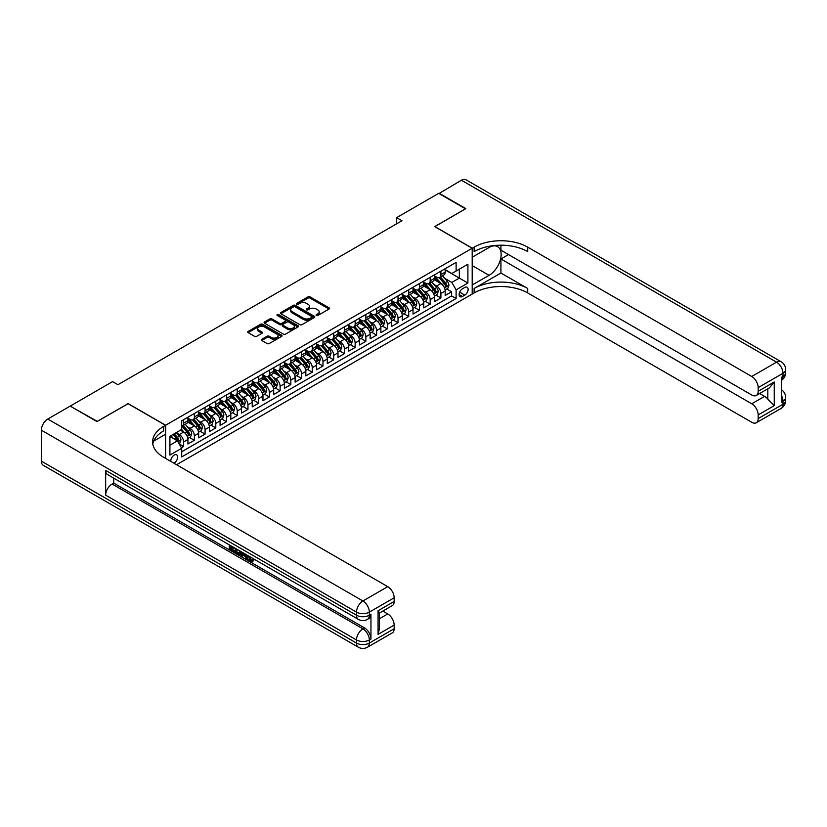 <?xml version="1.0" encoding="UTF-8"?>
<svg xmlns="http://www.w3.org/2000/svg" width="827" height="827" viewBox="0 0 827 827"><rect width="100%" height="100%" fill="white"/><g stroke="black" fill="none" stroke-linecap="round" stroke-linejoin="round"><path stroke-width="1.24" d="M316.369 315.49A1.044 0.6 0 0 0 317.847 315.49L329.022 309.04A1.489 0.858 0 0 0 329.456 308.43A1.489 0.858 0 0 0 329.022 307.82L310.084 296.893A1.489 0.858 0 0 0 307.985 296.893L296.8 303.344A1.044 0.6 0 0 0 298.278 304.191L299.725 303.354A4.766 2.75 0 0 1 306.455 303.354L308.037 304.274A4.766 2.75 0 0 1 309.432 306.217A4.766 2.75 0 0 1 308.037 308.161L306.59 308.988A1.044 0.6 0 0 0 308.058 309.846L309.505 309.009A4.766 2.75 0 0 1 316.245 309.009L317.816 309.918A4.766 2.75 0 0 1 319.212 311.862A4.766 2.75 0 0 1 317.816 313.805L316.369 314.642A1.044 0.6 0 0 0 316.369 315.49L316.369 314.642M173.877 463.182A4.848 2.801 120 0 0 174.208 463.006A4.848 2.801 120 0 0 177.381 458.737A4.848 2.801 120 0 0 176.637 454.85A4.848 2.801 120 0 0 174.208 455.088A4.848 2.801 120 0 0 170.796 461.404M261.797 339.287A1.489 0.858 0 0 0 261.353 339.897A1.489 0.858 0 0 0 261.797 340.507L267.111 343.567A1.489 0.858 0 0 0 269.209 343.567L281.625 336.403A1.489 0.858 0 0 0 282.059 335.793A1.489 0.858 0 0 0 281.625 335.193L262.686 324.256A1.489 0.858 0 0 0 260.588 324.256L248.172 331.42A1.489 0.858 0 0 0 247.728 332.03A1.489 0.858 0 0 0 248.172 332.64L254.582 336.341A1.489 0.858 0 0 0 256.69 336.341L262.004 333.271A1.489 0.858 0 0 0 262.438 332.671A1.489 0.858 0 0 0 262.004 332.061L258.82 330.221A3.98 2.295 0 0 1 257.652 328.598A3.98 2.295 0 0 1 260.112 326.479A3.98 2.295 0 0 1 264.454 326.975L276.921 334.17A3.98 2.295 0 0 1 278.079 335.793A3.98 2.295 0 0 1 275.629 337.923A3.98 2.295 0 0 1 271.287 337.416L269.209 336.217A1.489 0.858 0 0 0 267.111 336.217L261.797 339.287L261.797 340.507L267.111 337.457L267.111 336.217M128.123 403.721L97.307 421.388L70.502 406.295M128.123 403.597L165.638 425.254L472.196 248.265L472.196 294.061L176.565 464.743M70.502 405.923L112.575 381.629L117.941 384.72L401.984 220.726L396.629 217.635L438.692 193.342L465.498 208.817L434.682 226.608L472.196 248.265M299.829 324.68A1.489 0.858 0 0 0 301.927 324.68L314.343 317.516A1.489 0.858 0 0 0 314.787 316.906A1.489 0.858 0 0 0 314.343 316.296L295.404 305.359A1.489 0.858 0 0 0 293.306 305.359L280.891 312.534A1.489 0.858 0 0 0 280.456 313.144A1.489 0.858 0 0 0 280.891 313.743L299.829 324.68M277.676 315.718A1.044 0.6 0 0 1 278.73 315.862L297.968 326.965L285.573 334.129A1.489 0.858 0 0 1 283.465 334.129L264.526 323.192L269.84 320.142L269.84 318.912L264.526 321.972A1.489 0.858 0 0 0 264.092 322.582A1.489 0.858 0 0 0 264.526 323.192L264.526 321.972M269.84 320.142A1.489 0.858 0 0 1 271.949 320.142L271.949 318.912A1.489 0.858 0 0 0 269.84 318.912M271.949 318.912L279.629 323.347A1.489 0.858 0 0 0 281.728 323.347L285.253 321.31A1.489 0.858 0 0 0 285.687 320.7A1.489 0.858 0 0 0 285.253 320.09L277.262 315.48A1.044 0.6 0 0 1 278.73 314.622L297.989 325.745A1.489 0.858 0 0 1 298.423 326.355A1.489 0.858 0 0 1 297.989 326.954L297.989 325.745M181.423 447.769L183.646 446.487L179.19 443.913M176.668 432.986L179.356 434.537A6.068 3.504 60 0 1 183.646 441.969L187.925 439.488L187.925 444.006L194.366 440.295L189.486 437.483M187.378 426.794L190.076 428.355A6.068 3.504 60 0 1 194.366 435.777L198.645 433.307L198.645 437.824L205.075 434.103L200.206 431.291M198.098 420.612L200.796 422.163A6.068 3.504 60 0 1 205.075 429.585L209.365 427.114L209.365 431.632L215.795 427.921L210.926 425.099M208.817 414.42L211.516 415.971A6.068 3.504 60 0 1 215.795 423.403L220.085 420.922L220.085 425.44L226.515 421.729L221.636 418.917M219.537 408.238L222.225 409.789A6.068 3.504 60 0 1 226.515 417.211L230.805 414.74L230.805 419.258L237.235 415.547L232.356 412.725M230.257 402.046L232.945 403.597A6.068 3.504 60 0 1 237.235 411.029L241.525 408.548L241.525 413.066L247.955 409.355L243.076 406.543M240.977 395.854L243.665 397.415A6.068 3.504 60 0 1 247.955 404.837L252.245 402.356L252.245 406.874L258.675 403.162L253.796 400.351M251.697 389.672L254.385 391.223A6.068 3.504 60 0 1 258.675 398.645L262.965 396.174L262.965 400.692L269.395 396.981L264.516 394.159M262.417 383.48L265.105 385.031A6.068 3.504 60 0 1 269.395 392.463L273.685 389.982L273.685 394.5L280.115 390.789L275.236 387.977M273.137 377.288L275.825 378.849A6.068 3.504 60 0 1 280.115 386.271L284.395 383.8L284.395 388.318L290.835 384.596L285.956 381.785M283.847 371.106L286.545 372.657A6.068 3.504 60 0 1 290.835 380.079L295.115 377.608L295.115 382.126L301.545 378.415L296.676 375.592M294.567 364.914L297.265 366.464A6.068 3.504 60 0 1 301.545 373.897L305.835 371.416L305.835 375.934L312.265 372.222L307.396 369.411M305.287 358.722L307.985 360.283A6.068 3.504 60 0 1 312.265 367.705L316.555 365.234L316.555 369.752L322.985 366.03L318.106 363.218M316.007 352.54L318.695 354.09A6.068 3.504 60 0 1 322.985 361.513L327.275 359.042L327.275 363.56L333.705 359.848L328.826 357.026M326.727 346.348L329.415 347.898A6.068 3.504 60 0 1 333.705 355.331L337.995 352.85L337.995 357.367L344.425 353.656L339.546 350.844M337.447 340.155L340.135 341.716A6.068 3.504 60 0 1 344.425 349.139L348.715 346.668L348.715 351.186L355.145 347.474L350.266 344.652M348.167 333.974L350.855 335.524A6.068 3.504 60 0 1 355.145 342.947L359.435 340.476L359.435 344.993L365.865 341.282L360.985 338.46M358.887 327.781L361.575 329.332A6.068 3.504 60 0 1 365.865 336.765L370.155 334.284L370.155 338.801L376.585 335.09L371.705 332.278M369.607 321.6L372.295 323.15A6.068 3.504 60 0 1 376.585 330.573L380.865 328.102L380.865 332.619L387.305 328.908L382.425 326.086M380.317 315.407L383.015 316.958A6.068 3.504 60 0 1 387.305 324.391L391.584 321.91L391.584 326.427L398.014 322.716L393.145 319.904M391.037 309.215L393.735 310.776A6.068 3.504 60 0 1 398.014 318.199L402.304 315.718L402.304 320.235L408.734 316.524L403.865 313.712M401.757 303.033L404.455 304.584A6.068 3.504 60 0 1 408.734 312.006L413.024 309.536L413.024 314.053L419.454 310.342L414.575 307.52M412.477 296.841L415.164 298.392A6.068 3.504 60 0 1 419.454 305.825L423.744 303.344L423.744 307.861L430.174 304.15L425.295 301.338M423.197 290.649L425.884 292.21A6.068 3.504 60 0 1 430.174 299.632L434.464 297.162L434.464 301.679L440.894 297.958L440.894 293.44A6.068 3.504 -120 0 0 436.604 286.018L433.917 284.467M436.015 295.146L440.894 297.958M187.925 439.488A6.068 3.504 -120 0 0 183.646 432.066L180.431 430.205M198.645 433.307A6.068 3.504 -120 0 0 194.366 425.874L187.729 422.049M209.365 427.114A6.068 3.504 -120 0 0 205.075 419.692L198.449 415.857M220.085 420.922A6.068 3.504 -120 0 0 215.795 413.5L209.169 409.675M230.805 414.74A6.068 3.504 -120 0 0 226.515 407.308L219.889 403.483M241.525 408.548A6.068 3.504 -120 0 0 237.235 401.126L230.609 397.301M252.245 402.356A6.068 3.504 -120 0 0 247.955 394.934L241.329 391.109M262.965 396.174A6.068 3.504 -120 0 0 258.675 388.742L252.049 384.917M273.685 389.982A6.068 3.504 -120 0 0 269.395 382.56L262.769 378.735M284.395 383.8A6.068 3.504 -120 0 0 280.115 376.368L273.479 372.543M295.115 377.608A6.068 3.504 -120 0 0 290.835 370.186L284.199 366.351M305.835 371.416A6.068 3.504 -120 0 0 301.545 363.994L294.919 360.169M316.555 365.234A6.068 3.504 -120 0 0 312.265 357.802L305.639 353.977M327.275 359.042A6.068 3.504 -120 0 0 322.985 351.62L316.359 347.785M337.995 352.85A6.068 3.504 -120 0 0 333.705 345.428L327.078 341.603M348.715 346.668A6.068 3.504 -120 0 0 344.425 339.235L337.798 335.411M359.435 340.476A6.068 3.504 -120 0 0 355.145 333.054L348.518 329.218M370.155 334.284A6.068 3.504 -120 0 0 365.865 326.861L359.238 323.037M380.865 328.102A6.068 3.504 -120 0 0 376.585 320.669L369.948 316.844M391.584 321.91A6.068 3.504 -120 0 0 387.305 314.487L380.668 310.663M402.304 315.718A6.068 3.504 -120 0 0 398.014 308.295L391.388 304.47M413.024 309.536A6.068 3.504 -120 0 0 408.734 302.103L402.108 298.278M423.744 303.344A6.068 3.504 -120 0 0 419.454 295.921L412.828 292.096M434.464 297.162A6.068 3.504 -120 0 0 430.174 289.729L423.548 285.904M464.795 287.445L462.438 288.799A4.704 2.708 120 0 0 459.367 292.944A4.704 2.708 120 0 0 460.091 296.707A4.704 2.708 120 0 0 462.438 296.479L464.795 295.115A4.704 2.708 120 0 0 467.865 290.97A4.704 2.708 120 0 0 467.152 287.207A4.704 2.708 120 0 0 464.795 287.445M165.638 458.427L165.638 425.254M169.917 445.184L177.423 440.853L181.713 448.275L181.713 456.938L456.111 298.516L456.111 289.853L451.831 282.431L444.637 278.275M181.713 448.275L169.917 455.088L169.917 436.274L181.713 429.461L181.713 420.798L456.111 262.376L456.111 271.039L467.906 264.237L467.906 283.051L456.111 289.853M187.925 418.204L190.076 419.444A6.068 3.504 60 0 0 193.105 419.744L197.395 417.263A6.068 3.504 -120 0 0 198.645 414.492L198.645 411.029M198.645 412.011L200.796 413.252A6.068 3.504 60 0 0 203.824 413.552L208.115 411.081A6.068 3.504 -120 0 0 209.365 408.3L209.365 404.837M209.365 405.83L211.516 407.06A6.068 3.504 60 0 0 214.544 407.36L218.835 404.889A6.068 3.504 -120 0 0 220.085 402.108L220.085 398.645M220.085 399.637L222.225 400.878A6.068 3.504 60 0 0 225.264 401.178L229.555 398.697A6.068 3.504 -120 0 0 230.805 395.926L230.805 392.463M230.805 393.445L232.945 394.686A6.068 3.504 60 0 0 235.984 394.986L240.264 392.515A6.068 3.504 -120 0 0 241.525 389.734L241.525 386.271M241.525 387.263L243.665 388.494A6.068 3.504 60 0 0 246.704 388.804L250.984 386.323A6.068 3.504 -120 0 0 252.245 383.552L252.245 380.079M252.245 381.071L254.385 382.312A6.068 3.504 60 0 0 257.414 382.612L261.704 380.131A6.068 3.504 -120 0 0 262.965 377.36L262.965 373.897M262.965 374.879L265.105 376.12A6.068 3.504 60 0 0 268.134 376.419L272.424 373.949A6.068 3.504 -120 0 0 273.685 371.168L273.685 367.705M273.685 368.697L275.825 369.938A6.068 3.504 60 0 0 278.854 370.238L283.144 367.757A6.068 3.504 -120 0 0 284.395 364.986L284.395 361.513M284.395 362.505L286.545 363.746A6.068 3.504 60 0 0 289.574 364.045L293.864 361.575A6.068 3.504 -120 0 0 295.115 358.794L295.115 355.331M295.115 356.323L297.265 357.553A6.068 3.504 60 0 0 300.294 357.853L304.584 355.383A6.068 3.504 -120 0 0 305.835 352.602L305.835 349.139M305.835 350.131L307.985 351.372A6.068 3.504 60 0 0 311.014 351.671L315.304 349.19A6.068 3.504 -120 0 0 316.555 346.42L316.555 342.947M316.555 343.939L318.695 345.179A6.068 3.504 60 0 0 321.734 345.479L326.024 343.009A6.068 3.504 -120 0 0 327.275 340.228L327.275 336.765M327.275 337.757L329.415 338.987A6.068 3.504 60 0 0 332.454 339.287L336.734 336.816A6.068 3.504 -120 0 0 337.995 334.036L337.995 330.573M337.995 331.565L340.135 332.805A6.068 3.504 60 0 0 343.174 333.105L347.454 330.624A6.068 3.504 -120 0 0 348.715 327.854L348.715 324.391M348.715 325.373L350.855 326.613A6.068 3.504 60 0 0 353.884 326.913L358.174 324.442A6.068 3.504 -120 0 0 359.435 321.662L359.435 318.199M359.435 319.191L361.575 320.421A6.068 3.504 60 0 0 364.604 320.721L368.894 318.25A6.068 3.504 -120 0 0 370.155 315.469L370.155 312.006M370.155 312.999L372.295 314.239A6.068 3.504 60 0 0 375.324 314.539L379.614 312.058A6.068 3.504 -120 0 0 380.865 309.288L380.865 305.825M380.865 306.807L383.015 308.047A6.068 3.504 60 0 0 386.044 308.347L390.334 305.876A6.068 3.504 -120 0 0 391.584 303.095L391.584 299.632M391.584 300.625L393.735 301.855A6.068 3.504 60 0 0 396.764 302.165L401.054 299.684A6.068 3.504 -120 0 0 402.304 296.914L402.304 293.44M402.304 294.433L404.455 295.673A6.068 3.504 60 0 0 407.484 295.973L411.774 293.492A6.068 3.504 -120 0 0 413.024 290.722L413.024 287.258M413.024 288.241L415.164 289.481A6.068 3.504 60 0 0 418.204 289.781L422.494 287.31A6.068 3.504 -120 0 0 423.744 284.529L423.744 281.066M423.744 282.059L425.884 283.299A6.068 3.504 60 0 0 428.924 283.599L433.203 281.118A6.068 3.504 -120 0 0 434.464 278.348L434.464 274.874M181.713 451.749L451.614 295.921L451.614 291.776L445.184 295.487L445.184 290.97A6.068 3.504 -120 0 0 440.894 283.547L434.268 279.712M434.464 275.867L436.604 277.107A6.068 3.504 -120 0 0 439.644 277.407A6.068 3.504 -120 0 0 440.894 274.626L440.894 271.163M439.644 277.407L443.923 274.936A6.068 3.504 -120 0 0 445.184 272.155L445.184 268.692M183.646 419.692L183.646 423.155A6.068 3.504 60 0 1 182.385 425.926A6.068 3.504 60 0 1 181.713 426.174M182.385 425.926L186.675 423.455A6.068 3.504 -120 0 0 187.925 420.674L187.925 417.211M194.366 413.5L194.366 416.963A6.068 3.504 60 0 1 193.105 419.744M205.075 407.308L205.075 410.781A6.068 3.504 60 0 1 203.824 413.552M215.795 401.126L215.795 404.589A6.068 3.504 60 0 1 214.544 407.36M226.515 394.934L226.515 398.397A6.068 3.504 60 0 1 225.264 401.178M237.235 388.742L237.235 392.215A6.068 3.504 60 0 1 235.984 394.986M247.955 382.56L247.955 386.023A6.068 3.504 60 0 1 246.704 388.804M258.675 376.368L258.675 379.831A6.068 3.504 60 0 1 257.414 382.612M269.395 370.176L269.395 373.649A6.068 3.504 60 0 1 268.134 376.419M280.115 363.994L280.115 367.457A6.068 3.504 60 0 1 278.854 370.238M290.835 357.802L290.835 361.265A6.068 3.504 60 0 1 289.574 364.045M301.545 351.62L301.545 355.083A6.068 3.504 60 0 1 300.294 357.853M312.265 345.428L312.265 348.891A6.068 3.504 60 0 1 311.014 351.671M322.985 339.235L322.985 342.709A6.068 3.504 60 0 1 321.734 345.479M333.705 333.054L333.705 336.517A6.068 3.504 60 0 1 332.454 339.287M344.425 326.861L344.425 330.324A6.068 3.504 60 0 1 343.174 333.105M355.145 320.669L355.145 324.143A6.068 3.504 60 0 1 353.884 326.913M365.865 314.487L365.865 317.95A6.068 3.504 60 0 1 364.604 320.721M376.585 308.295L376.585 311.758A6.068 3.504 60 0 1 375.324 314.539M387.305 302.103L387.305 305.577A6.068 3.504 60 0 1 386.044 308.347M398.014 295.921L398.014 299.384A6.068 3.504 60 0 1 396.764 302.165M408.734 289.729L408.734 293.192A6.068 3.504 60 0 1 407.484 295.973M419.454 283.537L419.454 287.01A6.068 3.504 60 0 1 418.204 289.781M430.174 277.355L430.174 280.818A6.068 3.504 60 0 1 428.924 283.599M430.174 299.632L430.174 304.15M419.454 305.825L419.454 310.342M408.734 312.006L408.734 316.524M398.014 318.199L398.014 322.716M387.305 324.391L387.305 328.908M376.585 330.573L376.585 335.09M365.865 336.765L365.865 341.282M355.145 342.947L355.145 347.474M344.425 349.139L344.425 353.656M333.705 355.331L333.705 359.848M322.985 361.513L322.985 366.03M312.265 367.705L312.265 372.222M301.545 373.897L301.545 378.415M290.835 380.079L290.835 384.596M280.115 386.271L280.115 390.789M269.395 392.463L269.395 396.981M258.675 398.645L258.675 403.162M247.955 404.837L247.955 409.355M237.235 411.029L237.235 415.547M226.515 417.211L226.515 421.729M215.795 423.403L215.795 427.921M205.075 429.585L205.075 434.103M194.366 435.777L194.366 440.295M183.646 441.969L183.646 446.487M177.423 440.853L169.917 436.522M451.831 282.431L459.326 278.099L459.326 269.188L467.906 264.237M445.184 269.933L467.906 283.051M445.184 269.685L451.831 273.52L456.111 271.039M396.629 217.635L396.629 223.828M446.735 288.954L451.614 291.776M451.614 295.921L456.111 298.516M316.793 315.635L317.816 315.046A4.766 2.75 0 0 0 319.212 313.102L319.212 311.862M309.432 306.217L309.432 307.448A4.766 2.75 0 0 1 308.037 309.391L307.003 309.991M329.001 309.05L310.084 298.123A1.489 0.858 0 0 0 307.985 298.123L297.213 304.336M314.322 317.527L295.404 306.6A1.489 0.858 0 0 0 293.306 306.6L280.911 313.753M311.717 317.33A1.044 0.6 0 0 0 311.717 316.483L295.094 306.879A1.044 0.6 0 0 0 293.616 306.879L292.096 307.758A4.766 2.75 0 0 0 290.701 309.712A4.766 2.75 0 0 0 292.096 311.655L303.457 318.209A4.766 2.75 0 0 0 310.187 318.209L311.717 317.33L311.717 318.571A1.044 0.6 0 0 0 312.017 318.147L312.017 316.906M290.701 309.712L290.701 310.942A4.766 2.75 0 0 0 292.096 312.885L292.096 311.655M311.717 318.571L310.187 319.449A4.766 2.75 0 0 1 303.457 319.449L292.096 312.885M271.949 320.142L279.629 324.577A1.489 0.858 0 0 0 281.728 324.577L285.253 322.551A1.489 0.858 0 0 0 285.687 321.941L285.687 320.7M287.6 327.947A3.98 2.295 0 0 0 291.931 328.443A3.98 2.295 0 0 0 294.391 326.324A3.98 2.295 0 0 0 293.223 324.691L288.83 322.158A1.489 0.858 0 0 0 286.731 322.158L283.206 324.194A1.489 0.858 0 0 0 282.772 324.804A1.489 0.858 0 0 0 283.206 325.404L287.6 327.947L287.6 329.187A3.98 2.295 0 0 0 291.931 329.684A3.98 2.295 0 0 0 294.391 327.554L294.391 326.324M282.772 324.804L282.772 326.034A1.489 0.858 0 0 0 283.206 326.644L283.206 325.404M287.6 329.187L283.206 326.644M278.079 335.793L278.079 337.034A3.98 2.295 0 0 1 275.629 339.153A3.98 2.295 0 0 1 271.287 338.656L269.209 337.457A1.489 0.858 0 0 0 267.111 337.457M257.652 328.598L257.652 329.839A3.98 2.295 0 0 0 258.82 331.462L258.82 330.221M262.004 332.061L262.004 333.271L258.82 331.462M281.604 336.413L262.686 325.497A1.489 0.858 0 0 0 260.588 325.497L248.183 332.65M445.091 289.905L447.862 288.303L448.937 285.212A4.021 2.316 -120 0 0 447.366 281.438L442.476 275.773M441.494 283.93L435.684 277.21A11.599 6.699 -120 0 0 434.464 275.939M438.31 282.048L435.054 278.285A9.624 5.562 -120 0 0 434.464 277.634M439.096 277.624L444.047 283.361A4.021 2.316 60 0 1 445.474 286.132L446.766 285.387A4.021 2.316 -120 0 0 445.329 282.617L440.44 276.952M439.385 277.531L444.709 283.692A2.047 1.178 60 0 1 445.226 284.498L446.766 285.387M439.023 193.528L461.425 180.224L776.553 362.164A9.097 5.251 120 0 1 781.101 361.719A9.097 9.097 0 0 1 785.65 369.597A9.097 5.251 180 0 1 782.983 373.308L758.173 387.636A9.097 5.251 -120 0 0 751.743 376.492L776.553 362.164A9.097 5.251 60 0 1 782.983 373.308L782.983 376.399L781.381 377.329L781.381 402.087L782.983 401.157L782.983 404.248A9.097 5.251 60 0 1 781.101 408.414L756.291 422.742A9.097 5.251 -120 0 0 758.173 418.576L782.983 404.248A9.097 5.251 0 0 0 785.65 400.537A9.097 9.097 0 0 1 781.101 408.414M439.023 193.156L465.818 208.631L434.785 226.67M472.196 284.964L489.077 275.339A17.057 9.841 120 0 0 500.221 260.319A17.057 9.841 120 0 0 497.606 246.653A17.057 9.841 120 0 0 489.077 247.49L472.3 257.176L472.3 248.203L474.119 247.149A37.897 21.884 180 0 1 527.719 247.149L751.743 376.492M472.3 285.026L472.3 293.998L474.119 292.944A37.897 21.884 180 0 1 527.719 292.944L751.743 422.287A9.097 5.251 -120 0 0 756.291 422.742M500.924 273.024L474.119 288.489A37.897 21.884 180 0 1 527.719 288.489L500.924 273.024L500.924 258.975L508.533 254.582M500.924 245.205L500.924 250.188L751.743 394.996A9.097 5.251 -120 0 0 756.291 395.451A9.097 5.251 -120 0 0 758.173 391.285L774.248 382.002L774.248 405.643L767.818 399.214L767.818 388.793M774.248 405.643L758.173 414.927L758.173 418.576M758.173 414.927A9.097 5.251 -120 0 0 751.743 403.783L764.603 396.36A9.097 5.251 60 0 1 767.818 399.214M500.924 258.975L751.743 403.783M461.425 180.224A9.097 5.251 -60 0 1 465.973 179.779L781.101 361.719M434.785 226.546L472.3 248.203M758.173 387.636L758.173 391.285M759.662 393.507L764.603 396.36M474.119 247.149L474.119 251.604A37.897 21.884 180 0 1 527.719 251.604L527.719 247.149M756.291 395.451L769.441 387.853L774.248 382.002M249.051 556.22L251.79 560.644M248.276 555.816L250.178 560.871L251.429 561.026L252.845 559.559L253.744 560.334L252.132 562.029L250.261 561.781C248.286 560.437 247.294 558.576 247.283 556.199L247.356 555.289M243.035 555.227L241.763 556.778L240.802 556.22L242.425 552.436M246.498 554.793L247.78 559.259L246.922 559.755L245.96 559.207L245.237 556.499L242.487 554.917L241.763 556.778M231.074 547.174L231.074 548.756L234.868 550.947L234.868 551.805L234.01 552.302L229.306 549.583L229.306 544.869M234.454 547.836L233.596 548.632L230.216 546.678L230.216 549.252L231.074 548.756M105.66 470.398L356.489 615.216A9.097 5.251 120 0 0 358.37 619.371L107.551 474.564A9.097 5.251 -60 0 1 105.66 470.398L105.66 495.156A9.097 5.251 -60 0 1 112.09 484.022L113.702 483.092L364.521 627.9A9.097 5.251 60 0 1 370.951 639.044L370.951 614.285A9.097 5.251 60 0 1 369.069 618.451L367.467 619.371A9.097 5.251 -120 0 0 369.349 615.216L370.951 614.285M113.702 483.092L113.702 478.12M240.45 551.299L240.523 552.312L241.36 551.826L240.492 554.266L237.545 554.348L235.25 553.015L235.25 548.291M96.976 421.574L128.009 403.659L165.524 425.316L163.705 426.37A37.897 21.884 -0 0 0 152.602 441.845A37.897 21.884 -0 0 0 163.705 457.31L387.729 586.653A9.097 5.251 60 0 1 394.159 597.797L369.349 612.114L369.349 615.216A9.097 5.251 -0 0 1 356.489 615.216L356.489 612.114L41.35 430.174A9.097 5.251 -60 0 1 47.78 419.041L70.181 406.109L96.976 421.574M165.524 425.316L165.524 434.289L153.677 441.132M378.084 610.729L379.417 612.735L379.417 628.644L378.084 634.371L378.084 610.729L394.159 601.446L394.159 597.797M394.159 601.446A9.097 5.251 60 0 1 392.277 605.612L379.417 613.034M41.35 461.125L356.489 643.065A9.097 5.251 120 0 0 358.37 647.221L43.231 465.281A9.097 5.251 -60 0 1 41.35 461.125L41.35 430.174M382.787 611.091L387.729 613.944A9.097 5.251 60 0 1 394.159 625.088L378.084 634.371M370.951 639.044L369.349 639.964L369.349 643.065L394.159 628.737L394.159 625.088M394.159 628.737A9.097 5.251 60 0 1 392.277 632.903L367.467 647.221A9.097 5.251 -120 0 0 369.349 643.065A9.097 5.251 -0 0 1 356.489 643.065L356.489 639.964L105.66 495.156M163.705 426.37L163.705 430.826A37.897 21.884 -0 0 0 152.799 444.068M230.216 549.252L234.01 551.444L234.868 550.947M234.01 551.444L234.01 552.302M230.216 545.386L233.979 547.557M233.596 547.774L233.596 548.632M240.523 552.312L239.634 554.762M236.15 548.818L236.15 552.684L237.473 553.449L238.993 553.801L239.551 550.782M237.008 549.314L237.008 552.188L239.851 553.304M236.15 552.684L237.008 552.188M237.473 553.449L238.331 552.953M245.299 554.1L246.922 559.755M243.272 552.922L242.766 554.214L244.957 555.486L244.451 553.604M243.81 553.242L244.647 554.307M242.766 554.214L243.624 553.718M250.178 560.871L251.036 560.375M248.193 556.716L249.01 556.24M251.987 560.055L252.886 560.82L253.744 560.334M252.886 560.82L252.132 562.029M434.371 296.097L437.142 294.495L438.217 291.404A4.021 2.316 -120 0 0 436.646 287.631L431.756 281.955M430.774 290.122L424.964 283.403A11.599 6.699 -120 0 0 423.744 282.121M427.59 288.241L424.334 284.478A9.624 5.562 -120 0 0 423.744 283.826M428.376 283.816L433.327 289.543A4.021 2.316 60 0 1 434.764 292.313L436.046 291.569A4.021 2.316 -120 0 0 434.609 288.809L429.72 283.134M428.665 283.723L433.989 289.884A2.047 1.178 60 0 1 434.506 290.68L436.046 291.569M423.651 302.279L426.422 300.687L427.497 297.586A4.021 2.316 -120 0 0 425.936 293.823L421.036 288.147M420.054 296.314L414.244 289.584A11.599 6.699 -120 0 0 413.024 288.313M416.87 294.422L413.614 290.659A9.624 5.562 -120 0 0 413.024 290.019M417.656 289.998L422.607 295.735A4.021 2.316 60 0 1 424.044 298.506L425.326 297.761A4.021 2.316 -120 0 0 423.9 294.991L419 289.326M417.945 289.905L423.269 296.066A2.047 1.178 60 0 1 423.786 296.872L425.326 297.761M412.931 308.471L415.702 306.869L416.777 303.778A4.021 2.316 -120 0 0 415.216 300.005L410.316 294.34M409.334 302.496L403.524 295.777A11.599 6.699 -120 0 0 402.304 294.505M406.15 300.615L402.904 296.852A9.624 5.562 -120 0 0 402.304 296.2M406.936 296.19L411.887 301.927A4.021 2.316 60 0 1 413.324 304.687L414.606 303.954A4.021 2.316 -120 0 0 413.18 301.183L408.28 295.508M407.225 296.097L412.549 302.258A2.047 1.178 60 0 1 413.066 303.054L414.606 303.954M402.211 314.663L404.982 313.061L406.057 309.97A4.021 2.316 -120 0 0 404.496 306.197L399.596 300.521M398.614 308.688L392.804 301.969A11.599 6.699 -120 0 0 391.584 300.687M395.43 306.796L392.184 303.044A9.624 5.562 -120 0 0 391.584 302.393M396.216 302.382L401.167 308.109A4.021 2.316 60 0 1 402.604 310.88L403.886 310.135A4.021 2.316 -120 0 0 402.46 307.375L397.56 301.7M396.505 302.289L401.829 308.45A2.047 1.178 60 0 1 402.346 309.246L403.886 310.135M391.502 320.845L394.272 319.253L395.337 316.152A4.021 2.316 -120 0 0 393.776 312.379L388.876 306.714M387.894 314.88L382.084 308.151A11.599 6.699 -120 0 0 380.865 306.879M384.71 312.988L381.464 309.226A9.624 5.562 -120 0 0 380.865 308.585M385.496 308.564L390.447 314.301A4.021 2.316 60 0 1 391.884 317.072L393.166 316.327A4.021 2.316 -120 0 0 391.74 313.557L386.84 307.892M385.785 308.471L391.109 314.632A2.047 1.178 60 0 1 391.626 315.438L393.166 316.327M380.782 327.037L383.552 325.435L384.617 322.344A4.021 2.316 -120 0 0 383.056 318.571L378.156 312.906M377.174 321.062L371.364 314.343A11.599 6.699 -120 0 0 370.155 313.061M373.99 319.181L370.744 315.418A9.624 5.562 -120 0 0 370.155 314.767M374.776 314.756L379.738 320.494A4.021 2.316 60 0 1 381.164 323.254L382.456 322.52A4.021 2.316 -120 0 0 381.02 319.749L376.12 314.074M375.076 314.663L380.389 320.824A2.047 1.178 60 0 1 380.906 321.62L382.456 322.52M370.062 333.229L372.832 331.627L373.897 328.536A4.021 2.316 -120 0 0 372.336 324.763L367.436 319.088M366.454 327.254L360.655 320.525A11.599 6.699 -120 0 0 359.435 319.253M363.27 325.362L360.024 321.61A9.624 5.562 -120 0 0 359.435 320.959M364.056 320.948L369.018 326.675A4.021 2.316 60 0 1 370.444 329.446L371.736 328.701A4.021 2.316 -120 0 0 370.3 325.941L365.4 320.266M364.356 320.845L369.679 327.016A2.047 1.178 60 0 1 370.186 327.812L371.736 328.701M359.342 339.411L362.112 337.819L363.187 334.718A4.021 2.316 -120 0 0 361.616 330.945L356.716 325.28M355.744 333.446L349.935 326.717A11.599 6.699 -120 0 0 348.715 325.445M352.55 331.555L349.304 327.792A9.624 5.562 -120 0 0 348.715 327.151M353.346 327.13L358.298 332.868A4.021 2.316 60 0 1 359.724 335.638L361.017 334.894A4.021 2.316 -120 0 0 359.58 332.123L354.68 326.458M353.636 327.037L358.959 333.198A2.047 1.178 60 0 1 359.476 334.005L361.017 334.894M348.622 345.603L351.392 344.001L352.467 340.91A4.021 2.316 -120 0 0 350.896 337.137L346.006 331.472M345.024 339.628L339.215 332.909A11.599 6.699 -120 0 0 337.995 331.627M341.84 337.747L338.584 333.984A9.624 5.562 -120 0 0 337.995 333.333M342.626 333.322L347.578 339.06A4.021 2.316 60 0 1 349.004 341.82L350.297 341.075A4.021 2.316 -120 0 0 348.86 338.315L343.97 332.64M342.916 333.229L348.239 339.39A2.047 1.178 60 0 1 348.756 340.186L350.297 341.075M337.902 351.795L340.672 350.193L341.747 347.102A4.021 2.316 -120 0 0 340.176 343.329L335.286 337.654M334.304 345.82L328.495 339.091A11.599 6.699 -120 0 0 327.275 337.819M331.12 343.929L327.864 340.166A9.624 5.562 -120 0 0 327.275 339.525M331.906 339.504L336.858 345.241A4.021 2.316 60 0 1 338.295 348.012L339.577 347.268A4.021 2.316 -120 0 0 338.14 344.497L333.25 338.832M332.196 339.411L337.519 345.583A2.047 1.178 60 0 1 338.036 346.379L339.577 347.268M327.182 357.977L329.952 356.385L331.027 353.284A4.021 2.316 -120 0 0 329.466 349.511L324.566 343.846M323.584 352.002L317.775 345.283A11.599 6.699 -120 0 0 316.555 344.011M320.4 350.121L317.144 346.358A9.624 5.562 -120 0 0 316.555 345.717M321.186 345.696L326.138 351.434A4.021 2.316 60 0 1 327.575 354.204L328.857 353.46A4.021 2.316 -120 0 0 327.43 350.689L322.53 345.024M321.476 345.603L326.799 351.764A2.047 1.178 60 0 1 327.316 352.571L328.857 353.46M316.462 364.169L319.232 362.567L320.307 359.476A4.021 2.316 -120 0 0 318.746 355.703L313.846 350.028M312.864 358.194L307.055 351.475A11.599 6.699 -120 0 0 305.835 350.193M309.68 356.313L306.435 352.55A9.624 5.562 -120 0 0 305.835 351.899M310.466 351.888L315.418 357.626A4.021 2.316 60 0 1 316.855 360.386L318.137 359.642A4.021 2.316 -120 0 0 316.71 356.882L311.81 351.206M310.756 351.795L316.079 357.957A2.047 1.178 60 0 1 316.596 358.753L318.137 359.642M305.752 370.362L308.512 368.759L309.587 365.658A4.021 2.316 -120 0 0 308.026 361.895L303.127 356.22M302.144 364.387L296.335 357.657A11.599 6.699 -120 0 0 295.115 356.385M298.96 362.495L295.715 358.732A9.624 5.562 -120 0 0 295.115 358.091M299.746 358.07L304.698 363.808A4.021 2.316 60 0 1 306.135 366.578L307.417 365.834A4.021 2.316 -120 0 0 305.99 363.063L301.09 357.398M300.036 357.977L305.359 364.138A2.047 1.178 60 0 1 305.876 364.945L307.417 365.834M295.032 376.543L297.803 374.941L298.867 371.85A4.021 2.316 -120 0 0 297.307 368.077L292.407 362.412M291.424 370.568L285.615 363.849A11.599 6.699 -120 0 0 284.395 362.577M288.241 368.687L284.995 364.924A9.624 5.562 -120 0 0 284.395 364.273M289.026 364.262L293.978 370A4.021 2.316 60 0 1 295.415 372.77L296.697 372.026A4.021 2.316 -120 0 0 295.27 369.255L290.37 363.58M289.316 364.169L294.639 370.331A2.047 1.178 60 0 1 295.156 371.137L296.697 372.026M284.312 382.736L287.083 381.133L288.147 378.042A4.021 2.316 -120 0 0 286.587 374.269L281.687 368.594M280.704 376.761L274.895 370.041A11.599 6.699 -120 0 0 273.685 368.759M277.521 374.879L274.275 371.116A9.624 5.562 -120 0 0 273.685 370.465M278.306 370.455L283.268 376.182A4.021 2.316 60 0 1 284.695 378.952L285.987 378.208A4.021 2.316 -120 0 0 284.55 375.448L279.65 369.772M278.606 370.362L283.919 376.523A2.047 1.178 60 0 1 284.436 377.319L285.987 378.208M273.592 388.917L276.363 387.325L277.427 384.224A4.021 2.316 -120 0 0 275.867 380.461L270.967 374.786M269.984 382.953L264.185 376.223A11.599 6.699 -120 0 0 262.965 374.951M266.801 381.061L263.555 377.298A9.624 5.562 -120 0 0 262.965 376.657M267.586 376.636L272.548 382.374A4.021 2.316 60 0 1 273.975 385.144L275.267 384.4A4.021 2.316 -120 0 0 273.83 381.629L268.93 375.965M267.886 376.543L273.21 382.705A2.047 1.178 60 0 1 273.716 383.511L275.267 384.4M262.872 395.11L265.643 393.507L266.718 390.416A4.021 2.316 -120 0 0 265.147 386.643L260.247 380.978M259.275 389.135L253.465 382.415A11.599 6.699 -120 0 0 252.245 381.144M256.081 387.253L252.835 383.49A9.624 5.562 -120 0 0 252.245 382.839M256.877 382.829L261.828 388.566A4.021 2.316 60 0 1 263.255 391.326L264.547 390.592A4.021 2.316 -120 0 0 263.11 387.822L258.21 382.146M257.166 382.736L262.49 388.897A2.047 1.178 60 0 1 263.007 389.693L264.547 390.592M252.152 401.302L254.923 399.699L255.998 396.609A4.021 2.316 -120 0 0 254.427 392.835L249.537 387.16M248.555 395.327L242.745 388.597A11.599 6.699 -120 0 0 241.525 387.325M245.371 393.435L242.115 389.682A9.624 5.562 -120 0 0 241.525 389.031M246.157 389.021L251.108 394.748A4.021 2.316 60 0 1 252.535 397.518L253.827 396.774A4.021 2.316 -120 0 0 252.39 394.014L247.5 388.339M246.446 388.928L251.77 395.089A2.047 1.178 60 0 1 252.287 395.885L253.827 396.774M241.432 407.484L244.203 405.892L245.278 402.79A4.021 2.316 -120 0 0 243.707 399.017L238.817 393.352M237.835 401.519L232.025 394.789A11.599 6.699 -120 0 0 230.805 393.518M234.651 399.627L231.395 395.864A9.624 5.562 -120 0 0 230.805 395.223M235.437 395.203L240.388 400.94A4.021 2.316 60 0 1 241.825 403.71L243.107 402.966A4.021 2.316 -120 0 0 241.67 400.196L236.78 394.531M235.726 395.11L241.05 401.271A2.047 1.178 60 0 1 241.567 402.077L243.107 402.966M230.712 413.676L233.483 412.073L234.558 408.983A4.021 2.316 -120 0 0 232.997 405.209L228.097 399.544M227.115 407.701L221.305 400.981A11.599 6.699 -120 0 0 220.085 399.699M223.931 405.819L220.675 402.056A9.624 5.562 -120 0 0 220.085 401.405M224.717 401.395L229.668 407.132A4.021 2.316 60 0 1 231.105 409.892L232.387 409.158A4.021 2.316 -120 0 0 230.96 406.388L226.06 400.713M225.006 401.302L230.33 407.463A2.047 1.178 60 0 1 230.847 408.259L232.387 409.158M219.992 419.868L222.763 418.266L223.838 415.175A4.021 2.316 -120 0 0 222.277 411.401L217.377 405.726M216.395 413.893L210.585 407.163A11.599 6.699 -120 0 0 209.365 405.892M213.211 412.001L209.965 408.249A9.624 5.562 -120 0 0 209.365 407.597M213.997 407.587L218.948 413.314A4.021 2.316 60 0 1 220.385 416.084L221.667 415.34A4.021 2.316 -120 0 0 220.24 412.57L215.34 406.905M214.286 407.484L219.61 413.655A2.047 1.178 60 0 1 220.127 414.451L221.667 415.34M209.283 426.05L212.043 424.458L213.118 421.356A4.021 2.316 -120 0 0 211.557 417.583L206.657 411.918M205.675 420.085L199.865 413.355A11.599 6.699 -120 0 0 198.645 412.084M202.491 418.193L199.245 414.43A9.624 5.562 -120 0 0 198.645 413.789M203.277 413.769L208.228 419.506A4.021 2.316 60 0 1 209.665 422.277L210.947 421.532A4.021 2.316 -120 0 0 209.52 418.762L204.62 413.097M203.566 413.676L208.89 419.837A2.047 1.178 60 0 1 209.407 420.643L210.947 421.532M198.563 432.242L201.333 430.64L202.398 427.549A4.021 2.316 -120 0 0 200.837 423.775L195.937 418.111M194.955 426.267L189.145 419.547A11.599 6.699 -120 0 0 187.925 418.266M191.771 424.385L188.525 420.623A9.624 5.562 -120 0 0 187.925 419.971M192.557 419.961L197.508 425.698A4.021 2.316 60 0 1 198.945 428.458L200.227 427.714A4.021 2.316 -120 0 0 198.8 424.954L193.9 419.279M192.846 419.868L198.17 426.029A2.047 1.178 60 0 1 198.687 426.825L200.227 427.714M187.843 438.434L190.613 436.832L191.678 433.741A4.021 2.316 -120 0 0 190.117 429.968L185.217 424.292M184.235 432.459L181.671 429.492M181.837 426.143L186.799 431.88A4.021 2.316 60 0 1 188.225 434.651L189.517 433.906A4.021 2.316 -120 0 0 188.08 431.136L183.18 425.471M182.136 426.05L187.45 432.221A2.047 1.178 60 0 1 187.967 433.017L189.517 433.906M178.983 443.541L179.893 443.024L180.958 439.923A4.021 2.316 -120 0 0 179.397 436.149L176.316 432.583M173.432 438.548L170.951 435.674M172.988 434.506L176.079 438.072A4.021 2.316 60 0 1 177.505 440.843L178.797 440.098A4.021 2.316 -120 0 0 177.36 437.328L174.28 433.762M173.236 434.361L176.74 438.403A2.047 1.178 60 0 1 177.247 439.209L178.797 440.098M179.356 434.537L183.646 432.066M190.076 428.355L194.366 425.874M200.796 422.163L205.075 419.692M211.516 415.971L215.795 413.5M222.225 409.789L226.515 407.308M232.945 403.597L237.235 401.126M243.665 397.415L247.955 394.934M254.385 391.223L258.675 388.742M265.105 385.031L269.395 382.56M275.825 378.849L280.115 376.368M286.545 372.657L290.835 370.186M297.265 366.464L301.545 363.994M307.985 360.283L312.265 357.802M318.695 354.09L322.985 351.62M329.415 347.898L333.705 345.428M340.135 341.716L344.425 339.235M350.855 335.524L355.145 333.054M361.575 329.332L365.865 326.861M372.295 323.15L376.585 320.669M383.015 316.958L387.305 314.487M393.735 310.776L398.014 308.295M404.455 304.584L408.734 302.103M415.164 298.392L419.454 295.921M425.884 292.21L430.174 289.729M436.604 286.018L440.894 283.547M440.894 274.626L445.184 272.155M183.646 423.155L187.925 420.674M194.366 416.963L198.645 414.492M205.075 410.781L209.365 408.3M215.795 404.589L220.085 402.108M226.515 398.397L230.805 395.926M237.235 392.215L241.525 389.734M247.955 386.023L252.245 383.552M258.675 379.831L262.965 377.36M269.395 373.649L273.685 371.168M280.115 367.457L284.395 364.986M290.835 361.265L295.115 358.794M301.545 355.083L305.835 352.602M312.265 348.891L316.555 346.42M322.985 342.709L327.275 340.228M333.705 336.517L337.995 334.036M344.425 330.324L348.715 327.854M355.145 324.143L359.435 321.662M365.865 317.95L370.155 315.469M376.585 311.758L380.865 309.288M387.305 305.577L391.584 303.095M398.014 299.384L402.304 296.914M408.734 293.192L413.024 290.722M419.454 287.01L423.744 284.529M430.174 280.818L434.464 278.348M440.894 293.44L445.184 290.97M459.657 292.148L464.795 295.115M459.119 294.557L462.438 296.479M317.816 315.046L317.816 313.805M306.59 309.846L306.59 308.988M308.037 309.391L308.037 308.161M296.8 304.191L296.8 303.344M307.985 298.123L307.985 296.893M310.084 298.123L310.084 296.893M329.022 309.04L329.022 307.82M280.891 313.743L280.891 312.534M293.306 306.6L293.306 305.359M295.404 306.6L295.404 305.359M314.343 317.516L314.343 316.296M303.457 319.449L303.457 318.209M310.187 319.449L310.187 318.209M279.629 324.577L279.629 323.347M281.728 324.577L281.728 323.347M285.253 322.551L285.253 321.31M278.73 315.862L278.73 314.622M269.209 337.457L269.209 336.217M271.287 338.656L271.287 337.416M248.172 332.64L248.172 331.42M260.588 325.497L260.588 324.256M262.686 325.497L262.686 324.256M281.625 336.403L281.625 335.193M444.481 287.848L448.906 285.294M435.684 277.21L436.232 276.89M445.329 282.617L447.366 281.438M442.135 284.467L444.047 283.361M474.119 288.489L474.119 292.944M527.719 288.489L527.719 292.944M781.381 395.316A9.097 5.251 60 0 1 782.983 401.157A9.097 5.251 180 0 0 785.65 397.446A9.097 9.097 0 0 0 781.381 389.734M781.381 380.399A9.097 9.097 0 0 0 785.65 372.688A9.097 5.251 0 0 1 782.983 376.399A9.097 5.251 60 0 1 781.381 380.379M472.196 265.591L489.077 275.339M47.78 419.041L362.919 600.981L387.729 586.653M112.09 484.022L362.919 628.83L364.521 627.9M379.417 618.741L387.729 613.944M362.919 600.981A9.097 5.251 120 0 0 356.489 612.114A9.097 5.251 180 0 0 369.349 612.114A9.097 5.251 -120 0 0 362.919 600.981M362.919 628.83A9.097 5.251 120 0 0 356.489 639.964A9.097 5.251 180 0 0 369.349 639.964A9.097 5.251 -120 0 0 362.919 628.83M433.762 294.04L438.186 291.476M424.964 283.403L425.512 283.082M434.609 288.809L436.646 287.631M431.415 290.649L433.327 289.543M423.042 300.222L427.466 297.668M414.244 289.584L414.792 289.264M423.9 294.991L425.936 293.823M420.695 296.841L422.607 295.735M412.322 306.414L416.746 303.86M403.524 295.777L404.083 295.456M413.18 301.183L415.216 300.005M409.975 303.033L411.887 301.927M401.602 312.596L406.036 310.042M392.804 301.969L393.363 301.648M402.46 307.375L404.496 306.197M399.255 309.215L401.167 308.109M390.882 318.788L395.316 316.234M382.084 308.151L382.643 307.83M391.74 313.557L393.776 312.379M388.535 315.407L390.447 314.301M380.162 324.98L384.596 322.416M371.364 314.343L371.923 314.022M381.02 319.749L383.056 318.571M377.815 321.6L379.738 320.494M369.452 331.162L373.876 328.608M360.655 320.525L361.203 320.214M370.3 325.941L372.336 324.763M367.095 327.781L369.018 326.675M358.732 337.354L363.156 334.801M349.935 326.717L350.483 326.396M359.58 332.123L361.616 330.945M356.375 333.974L358.298 332.868M348.012 343.546L352.436 340.982M339.215 332.909L339.763 332.588M348.86 338.315L350.896 337.137M345.665 340.166L347.578 339.06M337.292 349.728L341.716 347.175M328.495 339.091L329.043 338.781M338.14 344.497L340.176 343.329M334.945 346.348L336.858 345.241M326.572 355.92L330.996 353.367M317.775 345.283L318.323 344.962M327.43 350.689L329.466 349.511M324.225 352.54L326.138 351.434M315.852 362.112L320.276 359.549M307.055 351.475L307.613 351.155M316.71 356.882L318.746 355.703M313.505 358.732L315.418 357.626M305.132 368.294L309.567 365.741M296.335 357.657L296.893 357.336M305.99 363.063L308.026 361.895M302.785 364.914L304.698 363.808M294.412 374.486L298.847 371.933M285.615 363.849L286.173 363.529M295.27 369.255L297.307 368.077M292.065 371.106L293.978 370M283.692 380.678L288.127 378.115M274.895 370.041L275.453 369.721M284.55 375.448L286.587 374.269M281.345 377.288L283.268 376.182M272.982 386.86L277.407 384.307M264.185 376.223L264.733 375.903M273.83 381.629L275.867 380.461M270.625 383.48L272.548 382.374M262.262 393.052L266.687 390.499M253.465 382.415L254.013 382.095M263.11 387.822L265.147 386.643M259.905 389.672L261.828 388.566M251.542 399.234L255.967 396.681M242.745 388.597L243.293 388.287M252.39 394.014L254.427 392.835M249.196 395.854L251.108 394.748M240.822 405.426L245.247 402.873M232.025 394.789L232.573 394.469M241.67 400.196L243.707 399.017M238.476 402.046L240.388 400.94M230.102 411.619L234.527 409.055M221.305 400.981L221.853 400.661M230.96 406.388L232.997 405.209M227.756 408.238L229.668 407.132M219.382 417.8L223.807 415.247M210.585 407.163L211.143 406.853M220.24 412.57L222.277 411.401M217.036 414.42L218.948 413.314M208.662 423.993L213.097 421.439M199.865 413.355L200.423 413.035M209.52 418.762L211.557 417.583M206.316 420.612L208.228 419.506M197.942 430.185L202.377 427.621M189.145 419.547L189.703 419.227M198.8 424.954L200.837 423.775M195.596 426.804L197.508 425.698M187.222 436.367L191.657 433.813M188.08 431.136L190.117 429.968M184.876 432.986L186.799 431.88M177.939 441.732L180.937 440.005M177.36 437.328L179.397 436.149M174.342 439.075L176.079 438.072M785.65 397.446L785.65 400.537M785.65 369.597L785.65 372.688M358.37 619.371A9.097 9.097 0 0 0 367.467 619.371M358.37 647.221A9.097 9.097 0 0 0 367.467 647.221"/></g></svg>
